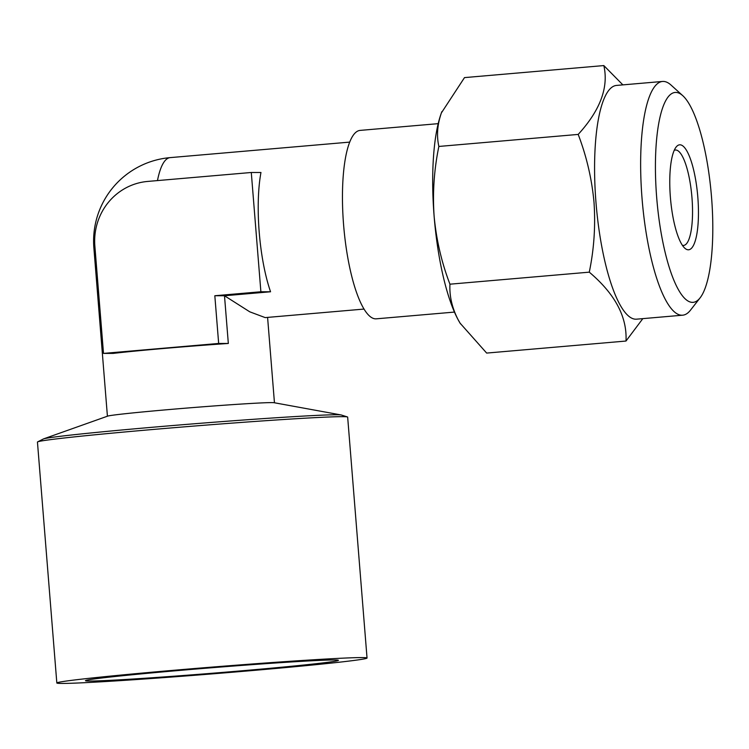 <?xml version="1.0" encoding="UTF-8"?>
<svg xmlns="http://www.w3.org/2000/svg" width="749" height="749" viewBox="0 0 749 749"><rect width="100%" height="100%" fill="white"/><g stroke="black" fill="none" stroke-linecap="round" stroke-linejoin="round"><path stroke-width="1.12" d="M656.667 197.315A105.328 27.348 85.1 0 0 700.165 297.774A105.328 27.348 85.1 0 0 711.55 197.352A105.328 27.348 85.1 0 0 682.704 95.619A105.328 27.348 85.1 0 0 656.667 197.315M700.165 297.774L690.466 310.189A117.303 30.447 -94.9 0 1 682.685 315.189A117.303 30.447 -94.9 0 1 642.033 198.307A117.303 30.447 -94.9 0 1 662.5 81.454A117.303 30.447 -94.9 0 1 671.029 85.058L682.704 95.619M674.212 150.352A47.88 12.433 -94.9 0 1 675.383 150.025A47.88 12.433 -94.9 0 1 691.973 197.736A47.88 12.433 -94.9 0 1 683.622 245.429A47.88 12.433 -94.9 0 1 682.414 245.307M670.392 197.324A52.664 13.669 -94.9 0 1 676.085 147.104A52.664 13.669 -94.9 0 1 697.834 197.343A52.664 13.669 -94.9 0 1 684.811 248.191A52.664 13.669 -94.9 0 1 670.392 197.324M682.685 315.189L636.622 319.168A117.303 30.447 -94.9 0 1 595.97 202.286A117.303 30.447 -94.9 0 1 616.436 85.433L662.5 81.454M622.878 84.88L603.834 65.575C608.806 87.296 600.258 110.243 578.191 134.417C586.607 156.438 591.879 179.095 594.013 202.399C595.614 226.048 594.032 249.295 589.276 272.159C614.985 293.898 627.231 316.855 625.995 341.038L642.82 318.634M178.889 670.486A126.881 2.762 175.4 0 0 85.498 680.616A126.881 2.762 175.4 0 0 244.989 670.524A126.881 2.762 175.4 0 0 338.37 660.272A126.881 2.762 175.4 0 0 178.889 670.486M56.83 682.985L37.45 442.069A155.605 3.389 -4.6 0 1 37.553 441.929A155.605 3.389 -4.6 0 1 152.019 429.561A155.605 3.389 -4.6 0 1 347.536 416.987A155.605 3.389 -4.6 0 1 347.658 417.109L367.038 658.025A155.605 3.389 175.4 0 0 171.399 670.486A155.605 3.389 175.4 0 0 56.83 682.985A155.605 3.389 175.4 0 0 252.469 670.533A155.605 3.389 175.4 0 0 367.038 658.025M103.502 353.406L113.165 353.406A83.785 1.826 -4.6 0 1 164.2 348.435A83.785 1.826 -4.6 0 1 228.333 343.463L224.494 295.752L270.558 291.773A83.785 21.749 -94.9 0 1 259.21 232.124A83.785 21.749 -94.9 0 1 260.961 172.485L251.289 172.485L147.647 181.436A59.845 57.785 -90 0 0 94.861 246.047L103.502 353.406L218.661 343.454L214.823 295.743L260.886 291.764L251.289 172.485M438.184 123.66L360.072 130.401A94.561 24.548 85.1 0 0 343.576 224.597A94.561 24.548 85.1 0 0 376.344 318.821L454.456 312.08M43.489 438.914A149.828 3.268 175.4 0 1 153.33 427.183A149.828 3.268 175.4 0 1 341.198 414.965L274.171 402.728A83.785 1.826 175.4 0 0 169.115 409.553A83.785 1.826 175.4 0 0 107.687 416.116L43.489 438.914L37.553 441.929M214.823 295.743L224.494 295.752L249.763 311.818L265.193 317.604L364.08 309.065M270.558 291.773L260.886 291.764M228.333 343.463L218.661 343.454M625.995 341.038L486.663 353.079L460.12 323.203L458.023 319.523C452.031 307.755 449.344 295.977 449.943 284.189C441.601 262.459 436.321 239.802 434.12 216.208C432.501 192.858 434.083 169.611 438.858 146.448C436.48 135.775 437.322 124.596 441.395 112.912L464.502 77.606L603.834 65.575M449.943 284.189L589.276 272.159M438.858 146.448L578.191 134.417M460.532 323.868A119.7 31.074 -94.9 0 1 459.998 323.006A119.7 31.074 -94.9 0 1 458.023 319.523A119.7 31.074 -94.9 0 1 434.12 216.208A119.7 31.074 -94.9 0 1 441.395 112.912A119.7 31.074 -94.9 0 1 441.77 111.929A119.7 31.074 -94.9 0 1 441.91 111.592M349.661 142.113L170.182 157.618A83.785 21.749 85.1 0 0 157.477 180.584M94.973 247.423A83.785 1.826 175.4 0 0 93.868 247.807L107.416 416.219M267.59 317.398L274.452 402.775M341.198 414.965L347.536 416.987M170.182 157.618A83.785 83.785 0 0 0 93.868 247.807"/></g></svg>
